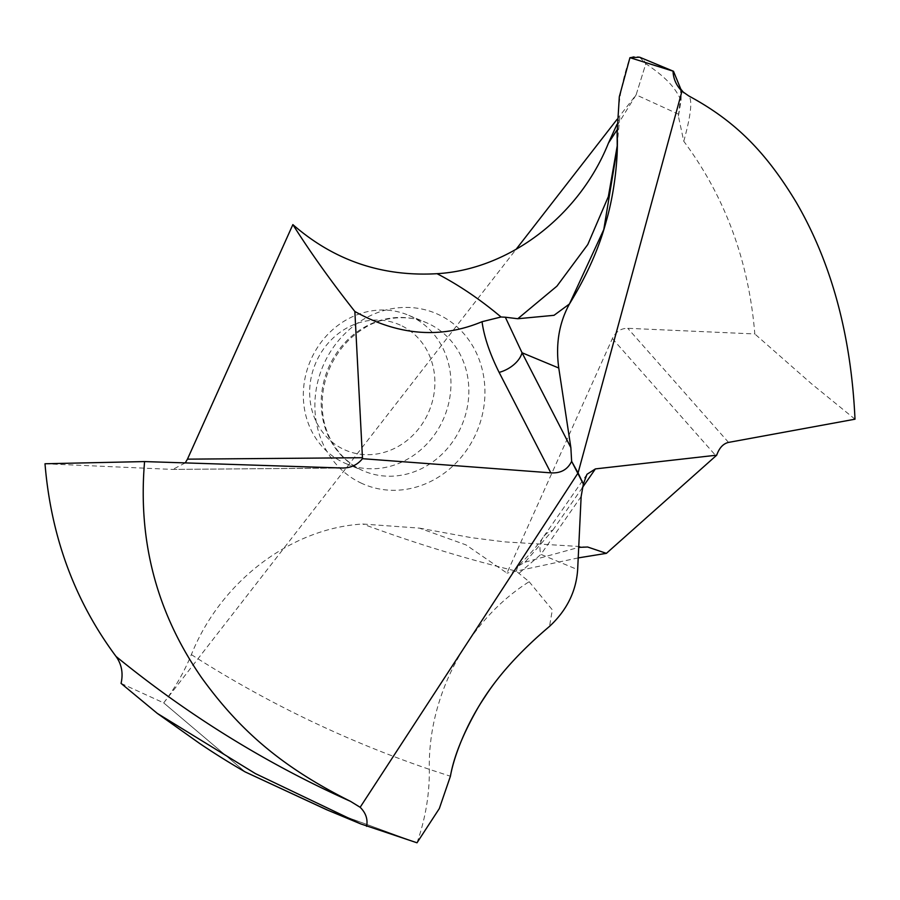 <?xml version="1.0" encoding="UTF-8"?>
<svg xmlns="http://www.w3.org/2000/svg" width="900" height="900" viewBox="0 0 900 900"><rect width="100%" height="100%" fill="white"/><g stroke="black" fill="none" stroke-linecap="round" stroke-linejoin="round"><path stroke-width="0.67" stroke-dasharray="4.5 3.38" d="M327.96 810.281L416.959 842.783L326.734 809.775M121.061 683.393L163.699 702.889L245.183 771.919L163.699 702.889C174.971 688.039 184.196 671.951 191.374 654.615C220.579 581.659 290.723 528.21 362.779 524.025L419.4 528.12L466.009 544.905L506.959 573.109L612.371 338.569C615.701 331.74 620.831 328.32 627.75 328.309L754.819 333.956C748.8 261.045 725.107 196.808 683.764 141.255L678.375 116.089L678.758 114.334L636.12 94.837L614.239 130.275M45 463.759L172.789 469.429L343.282 468.022M185.243 462.904L172.789 469.429M417.004 842.794C425.464 818.719 429.581 794.239 429.334 769.342C427.781 695.711 467.955 620.212 529.144 581.726L516.262 571.163L513.889 570.555C463.005 558.034 412.639 542.52 362.779 524.025M529.144 581.726L552.341 609.851L549.506 626.4M586.969 474.3L543.24 537.221A24.446 20.925 -145.2 0 1 552.825 530.156L525.026 562.174L517.804 566.291C528.806 555.637 537.289 545.94 543.24 537.221A24.446 20.925 -145.2 0 0 540.934 554.377L518.546 573.671M517.804 566.291L516.262 571.163M525.026 562.174L578.711 547.391M578.216 557.91L506.959 573.109M617.119 132.795L617.288 145.541M617.107 119.295L636.12 94.837L645.829 63.72C667.384 78.334 675.236 87.986 681.053 100.35L678.758 114.334M639.641 57.206L645.829 63.72C642.51 56.902 637.222 54.889 629.944 57.679C621.484 81.765 617.366 106.245 617.602 131.13L618.143 129.06L617.04 129.892M681.053 100.35L681.289 90.293M855 419.197L811.384 383.67L754.819 333.956M344.149 462.825A80.505 72.596 112.6 0 0 346.241 463.736A80.505 72.596 112.6 0 0 443.689 418.433A80.505 72.596 112.6 0 0 410.141 315.979A80.505 72.596 112.6 0 0 408.049 315.056A80.505 72.596 112.6 0 0 310.601 360.36A80.505 72.596 112.6 0 0 344.149 462.825M400.252 325.091A68.276 61.571 112.6 0 0 316.26 361.755A68.276 61.571 112.6 0 0 344.284 449.64A68.276 61.571 112.6 0 0 428.276 412.976A68.276 61.571 112.6 0 0 400.252 325.091M163.699 702.889L516.026 249.401M636.12 94.837L645.829 63.72M191.374 654.615C265.567 702.18 344.88 740.43 429.334 769.342L450.416 776.239M361.901 483.435A92.734 83.633 -67.4 0 1 323.843 364.084A92.734 83.633 -67.4 0 1 437.918 314.291A92.734 83.633 -67.4 0 1 475.976 433.642A92.734 83.633 -67.4 0 1 361.901 483.435M581.141 496.541L540.934 554.377L577.654 569.644M582.39 487.631L552.825 530.156M342.349 468.011L172.069 469.418M683.764 141.255C690.941 115.245 692.595 100.136 688.725 95.918M728.528 442.406L627.75 328.309M612.371 338.569L715.939 455.827M362.036 470.261A80.505 72.596 -67.4 0 1 328.489 367.796A80.505 72.596 -67.4 0 1 425.936 322.493A80.505 72.596 -67.4 0 1 428.029 323.404A80.505 72.596 -67.4 0 1 461.576 425.869A80.505 72.596 -67.4 0 1 364.129 471.173A80.505 72.596 -67.4 0 1 362.036 470.261M419.411 528.12L471.206 537.637L504.596 541.879L587.633 547.009M616.995 124.335L619.808 117.067L617.423 142.672M617.411 142.931L617.254 147.971M678.375 116.089C680.827 96.502 681.3 87.086 679.781 87.874M346.241 463.736L362.104 470.284C335.959 457.875 323.168 431.303 322.402 409.084C321.559 395.595 323.798 382.354 329.13 369.36C336.881 351.394 348.581 337.669 364.207 328.185C377.089 319.162 405 312.964 425.936 322.493L408.049 315.056"/><path stroke-width="1.35" d="M360.585 823.849L326.734 809.775L245.183 771.919C229.185 762.66 213.986 753.165 199.597 743.423L157.32 713.408L255.364 773.572L360.585 823.849L417.004 842.794L439.312 808.582L417.004 842.794L439.312 808.582L450.416 776.239C453.78 756.877 462.87 734.231 477.675 708.3C493.526 680.76 517.466 653.467 549.506 626.4C520.999 650.576 499.365 674.224 484.605 697.331C466.864 723.476 454.129 755.212 450.416 776.239L439.312 808.582M366.604 826.335C367.988 819.236 365.827 812.891 360.146 807.289L350.494 801.349C283.826 767.981 241.155 732.431 201.611 677.7C156.724 612.99 137.711 540.956 144.585 461.576L45 463.759C51.019 536.681 74.7 600.908 116.055 656.471C121.669 664.301 123.345 673.279 121.061 683.393L157.32 713.408M185.243 462.904L187.447 459.157L362.452 457.718L362.464 458.685L550.822 472.849C560.678 473.468 567.619 469.631 571.635 461.34L578.07 472.939L360.146 807.289M571.635 461.34L570.859 447.604L571.635 461.34L583.357 484.054L581.141 496.541L577.654 569.644C576.169 591.424 566.786 610.335 549.506 626.4C566.786 610.335 576.169 591.424 577.654 569.644L581.141 496.541L583.357 484.054L586.969 474.289L595.406 468.9L582.39 487.631M187.447 459.157L292.86 224.606C334.001 260.505 382.061 276.874 437.04 273.69C509.096 269.505 579.229 216.067 608.445 143.1L616.995 124.335M578.711 547.391L587.633 547.009L606.398 553.354L578.216 557.91M606.398 553.354L716.704 455.175L595.406 468.9M583.357 484.054L578.07 472.939L681.975 91.181L688.725 95.918C734.602 120.634 765.439 151.256 796.275 202.376C831.555 263.081 851.13 335.363 855 419.197L728.528 442.406C723.206 443.644 719.269 447.896 716.704 455.175M570.859 447.604L558.765 368.021C555.514 344.284 559.069 322.942 569.43 303.998C559.069 322.942 555.514 344.284 558.765 368.021L570.859 447.604L522.045 352.755L505.327 317.216L501.053 316.991L500.119 316.215C479.61 299.059 458.584 284.884 437.04 273.69M681.289 90.293L673.492 71.28L629.944 57.679L619.312 96.75L629.944 57.679L619.312 96.75L617.119 132.795L617.242 147.971L603.788 229.556L569.43 303.998L554.017 315.315L517.793 318.735L505.327 317.216M673.009 71.1C673.369 78.907 676.35 85.601 681.975 91.181M362.464 458.685C357.412 464.929 350.707 468.045 342.349 468.011L144.585 461.576M343.282 468.022L342.349 468.011M362.452 457.718L354.859 311.49C331.132 281.419 310.466 252.461 292.86 224.606M354.859 311.49C398.228 335.599 440.629 339.007 482.04 321.705L501.053 316.991M617.288 145.541L608.344 196.627L587.768 244.553L556.909 286.166L517.793 318.735M558.765 368.021L522.045 352.755A24.446 15.199 -27.2 0 1 499.129 372.397C489.746 353.588 484.054 336.69 482.04 321.705M629.944 57.679L639.641 57.206L673.492 71.28M327.96 810.281L245.183 771.919M516.026 249.401L617.107 119.295M619.312 96.75L617.119 132.795C618.457 155.925 614.869 191.453 606.195 221.366C599.242 247.736 586.991 275.276 569.43 303.998M350.494 801.349C266.827 763.942 188.685 715.658 116.055 656.471M617.04 129.892L608.445 143.1M550.822 472.849L499.129 372.397M679.781 87.874L683.764 92.734"/></g></svg>
